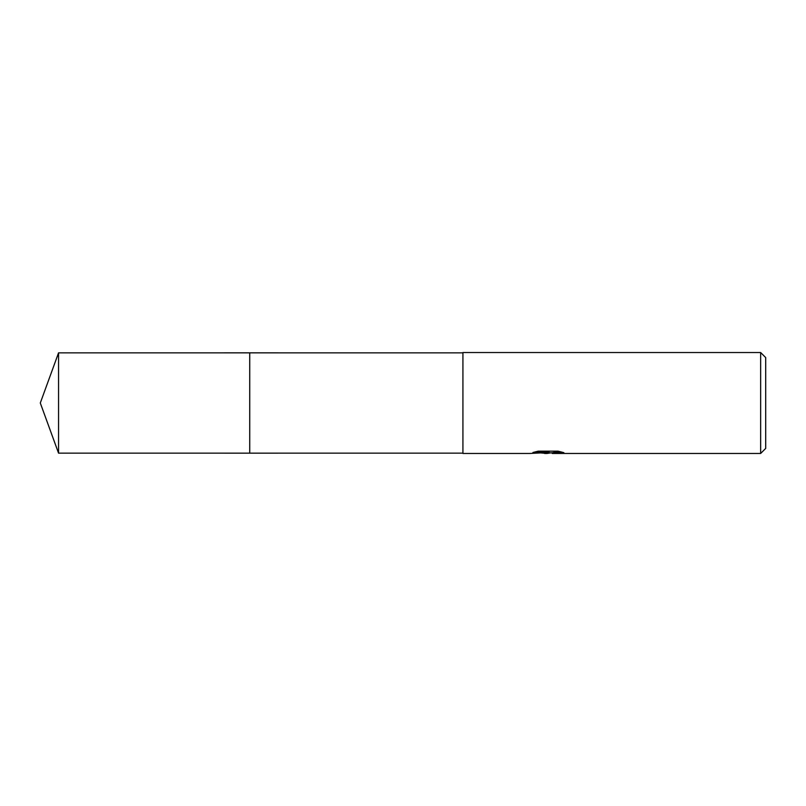 <?xml version="1.0" encoding="UTF-8"?>
<svg xmlns="http://www.w3.org/2000/svg" width="806" height="806" viewBox="0 0 806 806"><rect width="100%" height="100%" fill="white"/><g stroke="black" fill="none" stroke-linecap="round" stroke-linejoin="round"><path stroke-width="1.21" d="M462.926 453.143L249.719 453.153L249.719 352.847L462.926 352.857M249.729 453.143L249.729 352.857M551.052 452.831L547.032 453.466L541.158 452.962M547.032 453.466L544.644 453.466M760.652 453.466L760.652 352.534L765.7 357.582L765.7 448.418L760.652 453.466L552.372 453.466L552.181 452.801L554.548 452.267L561.026 451.864M535.224 451.864L549.047 451.864L549.047 452.498L529.864 453.466L462.926 453.466L462.926 352.534L760.652 352.534M549.047 452.498L532.917 452.498L538.166 451.179L558.074 451.179L563.847 452.66L552.181 453.435M543.748 452.831L546.7 452.66M58.556 453.143L58.556 352.857L249.719 352.847L249.719 453.153L58.556 453.143L40.3 403L58.556 352.857M547.808 452.831L552.181 452.831"/></g></svg>
